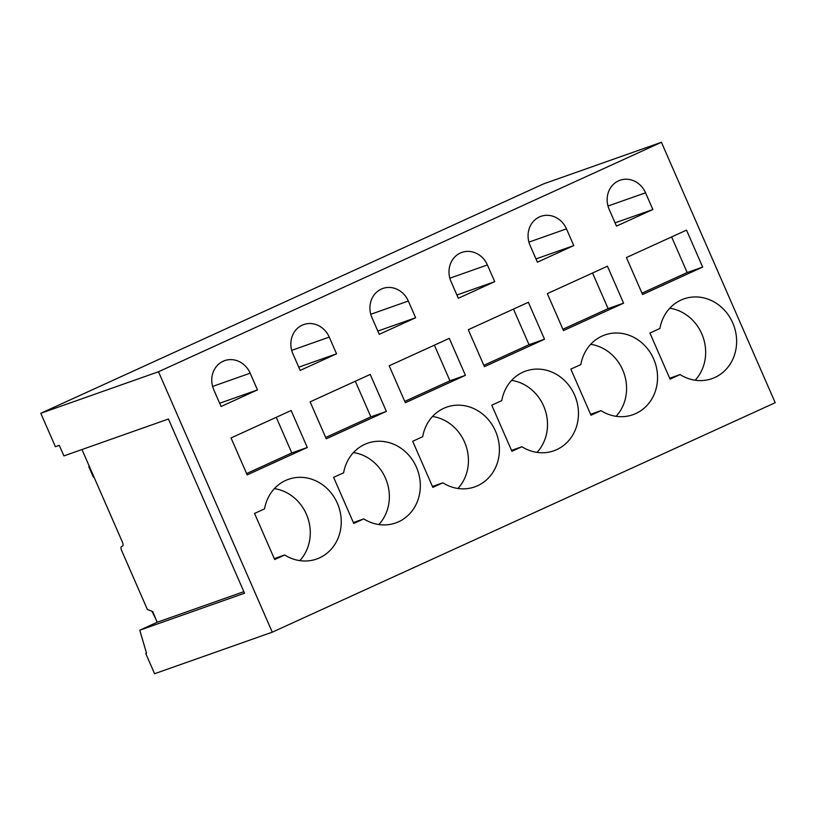 <?xml version="1.0" encoding="UTF-8"?>
<svg xmlns="http://www.w3.org/2000/svg" width="816" height="816" viewBox="0 0 816 816"><rect width="100%" height="100%" fill="white"/><g stroke="black" fill="none" stroke-linecap="round" stroke-linejoin="round"><path stroke-width="1.22" d="M145.738 653.483L146.513 653.208L139.771 630.197L244.535 593.222L168.422 419.016L63.893 455.909L59.282 445.352L55.406 446.719L40.8 413.284L543.721 183.824L661.419 142.28L775.2 402.716L272.279 632.176L154.581 673.72L145.738 653.483L146.492 653.137M139.771 630.197L157.172 622.261L243.851 591.671M121.574 546.475L121.635 546.455A3.845 1.632 -114.5 0 0 121.574 546.475A3.845 1.632 -114.5 0 0 121.625 550.525L147.38 609.47L152.786 611.623L157.172 622.261M121.635 546.455L122.41 546.179A3.845 1.632 -114.5 0 0 122.461 546.159A3.845 1.632 -114.5 0 0 122.42 542.12L81.967 449.534M40.8 413.284L158.498 371.749L661.419 142.28M158.498 371.749L272.279 632.176M645.548 192.79A22.093 19.982 70.6 0 0 620.007 180.254A22.093 19.982 70.6 0 0 609.175 209.386L616.478 226.103L652.851 209.508L645.548 192.79L607.991 206.04M626.423 257.55L686.521 230.122L702.668 267.077L642.569 294.505L626.423 257.55M732.737 322.901A42.269 38.219 70.6 0 0 683.879 298.911A42.269 38.219 70.6 0 0 659.92 328.471L649.924 333.04L670.058 379.144L680.065 374.575A42.269 38.219 70.6 0 0 712.011 378.634A42.269 38.219 70.6 0 0 732.737 322.901M566.477 228.868A22.093 19.982 70.6 0 0 540.937 216.332A22.093 19.982 70.6 0 0 530.094 245.463L537.397 262.181L573.781 245.585L566.477 228.868L528.921 242.117M547.342 293.627L607.441 266.21L623.587 303.154L563.489 330.582L547.342 293.627M653.667 358.979A42.269 38.219 70.6 0 0 604.799 334.988A42.269 38.219 70.6 0 0 580.849 364.548L570.843 369.118L590.988 415.222L600.994 410.652A42.269 38.219 70.6 0 0 632.941 414.712A42.269 38.219 70.6 0 0 653.667 358.979M487.397 264.945A22.093 19.982 70.6 0 0 461.856 252.409A22.093 19.982 70.6 0 0 451.024 281.54L458.327 298.258L494.7 281.663L487.397 264.945L449.84 278.205M468.272 329.705L528.37 302.287L544.517 339.242L484.418 366.659L468.272 329.705M574.586 395.056A42.269 38.219 70.6 0 0 525.728 371.066A42.269 38.219 70.6 0 0 501.769 400.636L491.773 405.195L511.907 451.299L521.914 446.74A42.269 38.219 70.6 0 0 553.86 450.789A42.269 38.219 70.6 0 0 574.586 395.056M408.326 301.022A22.093 19.982 70.6 0 0 382.775 288.487A22.093 19.982 70.6 0 0 371.943 317.618L379.246 334.336L415.63 317.74L408.326 301.022L370.77 314.282M389.191 365.782L449.29 338.365L465.436 375.319L405.338 402.737L389.191 365.782M495.516 431.134A42.269 38.219 70.6 0 0 446.648 407.143A42.269 38.219 70.6 0 0 422.698 436.713L412.692 441.272L432.837 487.376L442.833 482.817A42.269 38.219 70.6 0 0 474.79 486.866A42.269 38.219 70.6 0 0 495.516 431.134M329.246 337.1A22.093 19.982 70.6 0 0 303.705 324.564A22.093 19.982 70.6 0 0 292.873 353.705L300.176 370.413L336.549 353.818L329.246 337.1L291.689 350.36M310.121 401.86L370.219 374.442L386.366 411.397L326.267 438.814L310.121 401.86M416.435 467.211A42.269 38.219 70.6 0 0 367.577 443.231A42.269 38.219 70.6 0 0 343.618 472.79L333.611 477.35L353.756 523.454L363.763 518.894A42.269 38.219 70.6 0 0 395.709 522.944A42.269 38.219 70.6 0 0 416.435 467.211M250.165 373.187A22.093 19.982 70.6 0 0 224.624 360.641A22.093 19.982 70.6 0 0 213.792 389.783L221.095 406.501L257.468 389.905L250.165 373.187L212.619 386.437M231.04 437.947L291.139 410.519L307.285 447.474L247.187 474.892L231.04 437.947M337.365 503.288A42.269 38.219 70.6 0 0 288.497 479.308A42.269 38.219 70.6 0 0 264.547 508.868L254.541 513.437L274.686 559.531L284.682 554.972A42.269 38.219 70.6 0 0 316.639 559.031A42.269 38.219 70.6 0 0 337.365 503.288M615.06 222.85L652.851 209.508M671.619 236.926L687.174 272.544L702.668 267.077M687.174 272.544L641.988 293.168M695.161 380.225A42.269 38.219 70.6 0 0 701.77 333.826A42.269 38.219 70.6 0 0 669.763 308.244M669.671 378.247L680.065 374.575M535.979 258.927L573.781 245.585M592.538 273.003L608.104 308.621L623.587 303.154M608.104 308.621L562.907 329.246M616.09 416.313A42.269 38.219 70.6 0 0 622.69 369.903A42.269 38.219 70.6 0 0 590.682 344.321M590.59 414.324L600.994 410.652M456.899 295.004L494.7 281.663M513.468 309.08L529.023 344.709L544.517 339.242M529.023 344.709L483.837 365.323M537.01 452.39A42.269 38.219 70.6 0 0 543.619 405.991A42.269 38.219 70.6 0 0 511.601 380.399M511.52 450.401L521.914 446.74M377.828 331.082L415.63 317.74M434.387 345.168L449.953 380.786L465.436 375.319M449.953 380.786L404.756 401.401M457.939 488.468A42.269 38.219 70.6 0 0 464.539 442.068A42.269 38.219 70.6 0 0 432.531 416.476M432.439 486.479L442.833 482.817M298.748 367.159L336.549 353.818M355.317 381.245L370.872 416.864L386.366 411.397M370.872 416.864L325.676 437.478M378.859 524.545A42.269 38.219 70.6 0 0 385.468 478.145A42.269 38.219 70.6 0 0 353.45 452.564M353.369 522.566L363.763 518.894M219.677 403.237L257.468 389.905M276.236 417.323L291.802 452.941L307.285 447.474M291.802 452.941L246.605 473.566M299.788 560.623A42.269 38.219 70.6 0 0 306.388 514.223A42.269 38.219 70.6 0 0 274.38 488.641M274.288 558.644L284.682 554.972M93.993 477.054L93.412 477.227L88.801 466.67L89.352 466.426M89.383 466.497L88.801 466.67M156.907 621.384L151.99 611.306"/></g></svg>
